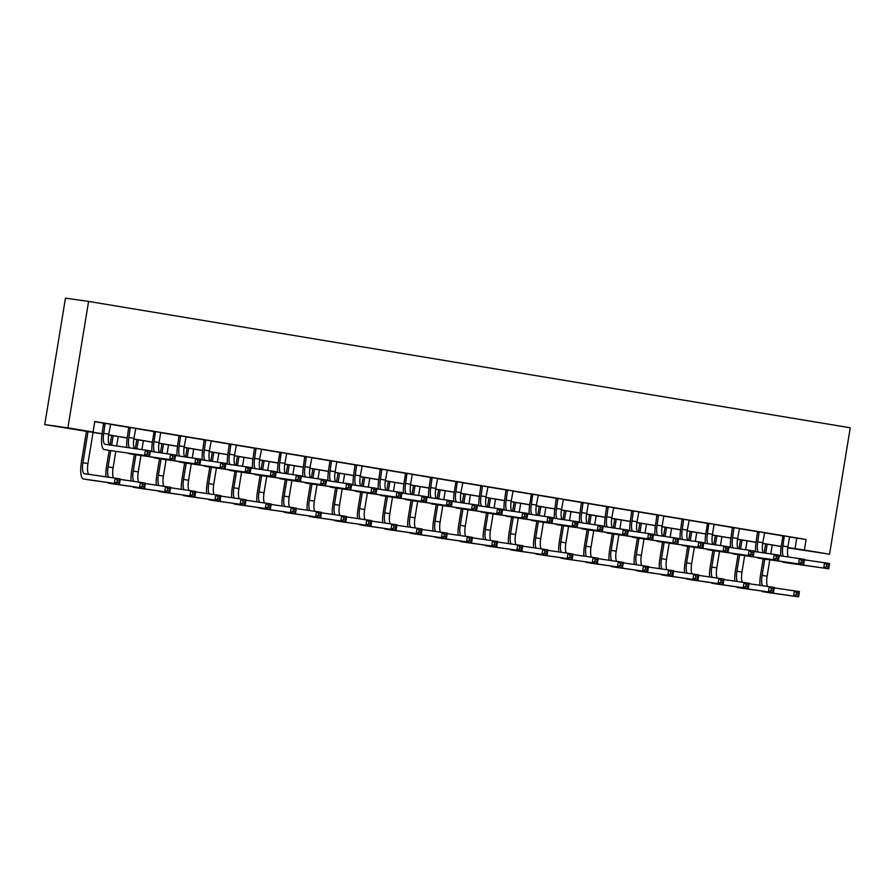 <?xml version="1.0" encoding="UTF-8"?>
<svg xmlns="http://www.w3.org/2000/svg" width="895" height="895" viewBox="0 0 895 895"><rect width="100%" height="100%" fill="white"/><g stroke="black" fill="none" stroke-linecap="round" stroke-linejoin="round"><path stroke-width="1.34" d="M102.052 433.862L44.75 424.577L65.458 298.147L88.583 301.425L850.25 427.776L829.542 554.206L804.392 550.033L806.115 539.495L94.758 421.489L93.035 432.028L83.66 430.696L102.075 433.751M829.542 554.206L787.779 547.841M94.725 421.713L103.596 423.19M110.566 424.342L128.757 427.362M135.716 428.515L153.906 431.535M160.865 432.688L179.056 435.708M186.026 436.861L204.217 439.881M211.175 441.034L229.366 444.054M236.336 445.207L254.527 448.227M261.485 449.379L279.676 452.389M286.635 453.552L304.826 456.562M311.796 457.725L329.986 460.735M336.945 461.898L355.136 464.908M362.106 466.071L380.297 469.081M387.255 470.244L405.446 473.254M412.405 474.417L430.596 477.427M437.565 478.59L455.756 481.599M462.715 482.763L480.906 485.772M487.876 486.936L506.067 489.945M513.025 491.109L531.216 494.118M538.175 495.282L556.377 498.291M563.335 499.455L581.526 502.464M588.485 503.628L606.676 506.637M613.646 507.801L631.836 510.81M638.795 511.974L656.986 514.983M663.956 516.146L682.147 519.156M689.105 520.319L707.296 523.329M714.255 524.481L732.446 527.502M739.415 528.654L757.606 531.675M764.565 532.827L782.756 535.848M789.726 537L806.115 539.495M788.305 556.936A10.673 3.155 -80.6 0 1 787.924 546.834L789.468 537.447L789.804 536.866L793.082 537.403L781.011 535.4L782.868 536.385L781.335 545.782A16.009 4.732 99.4 0 0 780.753 555.862M764.632 532.726L757.573 531.552M739.471 528.553L732.423 527.379M712.845 544.417A10.673 3.155 -80.6 0 1 712.465 534.315L713.997 524.929L714.344 524.347L717.622 524.884L705.551 522.881L707.408 523.866L705.875 533.263A16.009 4.732 99.4 0 0 705.282 543.343M689.172 520.208L682.113 519.033M662.535 536.071A10.673 3.155 -80.6 0 1 662.155 525.969L663.698 516.583L664.034 516.001L667.312 516.549L656.964 514.86M638.862 511.862L631.803 510.687M613.701 507.689L606.653 506.514M587.075 523.553A10.673 3.155 -80.6 0 1 586.695 513.45L588.228 504.064L588.574 503.482L591.852 504.03L581.504 502.341M563.403 499.343L556.343 498.168M538.242 495.17L527.905 493.458L531.194 493.995L531.328 494.655L529.795 504.053A16.009 4.732 99.4 0 0 529.202 514.133M513.092 490.997L506.033 489.822M487.932 486.824L480.883 485.649M462.782 482.651L452.445 480.939L455.734 481.476L455.868 482.136L454.324 491.534A16.009 4.732 99.4 0 0 453.743 501.614M437.621 478.478L430.573 477.315M410.995 494.342A10.673 3.155 -80.6 0 1 410.615 484.24L412.147 474.853L412.494 474.272L415.772 474.82L403.701 472.817L405.558 473.791L404.025 483.188A16.009 4.732 99.4 0 0 403.432 493.268M387.322 470.132L380.263 468.969M362.162 465.959L355.114 464.796M335.536 481.823A10.673 3.155 -80.6 0 1 335.155 471.721L336.688 462.335L337.035 461.753L340.313 462.301L329.964 460.623M311.852 457.613L304.803 456.45M286.702 453.441L276.365 451.729L279.654 452.277L279.788 452.926L278.255 462.323A16.009 4.732 99.4 0 0 277.663 472.403M261.553 449.268L254.493 448.104M236.392 445.095L229.344 443.931M211.242 440.922L204.194 439.758M186.082 436.749L179.034 435.585M159.455 452.613A10.673 3.155 -80.6 0 1 159.075 442.51L160.608 433.124L160.955 432.542L164.232 433.09L152.161 431.088L154.018 432.072L152.486 441.459A16.009 4.732 99.4 0 0 151.893 451.539M135.783 428.403L128.723 427.239M110.622 424.23L103.574 423.067M93.035 432.028L67.886 427.855L88.583 301.425M67.886 427.855L44.75 424.577M787.801 547.684L790.643 548.087L787.801 547.617M781.212 546.521L762.652 543.444M756.062 542.348L737.502 539.271M730.902 538.175L712.342 535.098M705.752 534.002L687.192 530.925M680.603 529.829L662.031 526.752M655.442 525.656L636.882 522.579M630.293 521.483L611.732 518.406M605.132 517.31L586.572 514.233M579.982 513.137L561.422 510.06M554.833 508.964L536.262 505.888M529.672 504.791L511.112 501.715M504.523 500.618L485.963 497.542M479.362 496.445L460.802 493.369M454.212 492.272L435.652 489.196M429.063 488.099L410.492 485.023M403.902 483.926L385.342 480.85M378.753 479.754L360.193 476.677M353.592 475.581L335.032 472.504M328.443 471.408L309.883 468.331M303.293 467.235L284.722 464.158M278.132 463.062L259.572 459.985M252.983 458.889L234.412 455.812M227.822 454.716L209.262 451.639M202.673 450.554L184.113 447.466M177.523 446.381L158.952 443.293M152.363 442.208L133.802 439.121M127.213 438.035L108.642 434.948M787.824 547.516L804.392 550.033M108.664 434.847L127.224 437.923M133.814 439.02L152.385 442.096M158.974 443.193L177.534 446.269M184.124 447.366L202.684 450.442M209.273 451.539L227.845 454.615M234.434 455.712L252.994 458.788M259.584 459.885L278.155 462.961M284.744 464.057L303.304 467.134M309.894 468.23L328.454 471.307M335.043 472.403L353.614 475.48M360.204 476.576L378.764 479.653M385.353 480.749L403.925 483.826M410.514 484.922L429.074 487.999M435.664 489.095L454.224 492.172M460.813 493.268L479.384 496.345M485.974 497.441L504.534 500.518M511.123 501.614L529.695 504.69M536.284 505.787L554.844 508.863M561.433 509.96L579.994 513.036M586.594 514.133L605.154 517.209M611.744 518.306L630.304 521.382M636.893 522.479L655.464 525.555M662.054 526.652L680.614 529.728M687.203 530.824L705.763 533.901M712.364 534.997L730.924 538.074M737.514 539.17L756.074 542.247M762.663 543.343L781.234 546.42M796.74 538.175L795.017 548.702M784.3 535.948L782.89 545.995A10.673 3.155 -80.6 0 0 783.36 556.231M804.392 559.822L829.62 563.514L828.759 568.784L788.461 563.078A16.009 4.732 99.4 0 1 788.428 563.078A16.009 4.732 99.4 0 1 788.394 563.067M828.322 567.072L828.669 564.958L826.656 564.622L826.309 566.736L828.322 567.072L828.759 568.784L783.438 562.239A16.009 4.732 99.4 0 1 783.405 562.239A16.009 4.732 99.4 0 1 782.364 561.601M826.309 566.736L823.724 567.945L824.586 562.675L826.656 564.622M784.434 536.608L782.868 536.385M828.669 564.958L829.62 563.514M759.944 585.252A16.009 4.732 99.4 0 1 760.526 575.172L763.189 558.883M764.173 552.909L765.639 543.936M772.228 545.033L770.785 553.837M769.801 559.822L767.116 576.223A10.673 3.155 -80.6 0 0 767.507 586.326M767.194 544.194L765.74 553.121M764.755 559.106L762.092 575.395A10.673 3.155 -80.6 0 0 762.551 585.621M774.209 587.892L799.436 591.584L798.575 596.853L767.664 592.468A16.009 4.732 99.4 0 1 767.63 592.468A16.009 4.732 99.4 0 1 767.597 592.468M798.139 595.13L798.485 593.027L796.472 592.691L796.125 594.806L798.139 595.13L798.575 596.853L762.629 591.64A16.009 4.732 99.4 0 1 762.596 591.629A16.009 4.732 99.4 0 1 761.567 591.002M796.125 594.806L793.541 596.014L794.402 590.745L796.472 592.691M798.485 593.027L799.436 591.584M759.139 531.775L757.741 541.822A10.673 3.155 -80.6 0 0 758.199 552.058M764.654 532.693L762.775 542.661A10.673 3.155 -80.6 0 0 763.155 552.763M755.593 551.689A16.009 4.732 99.4 0 1 756.174 541.609L757.573 531.518M779.232 555.65L804.471 559.341L803.598 564.611L763.312 558.905A16.009 4.732 99.4 0 1 763.278 558.905A16.009 4.732 99.4 0 1 763.245 558.894M803.162 562.899L803.509 560.785L801.495 560.449L801.148 562.563L803.162 562.899L803.598 564.611L758.278 558.066A16.009 4.732 99.4 0 1 758.244 558.066A16.009 4.732 99.4 0 1 757.215 557.428M801.148 562.563L798.575 563.772L799.436 558.502L801.495 560.449M759.273 532.435L757.718 532.212M803.509 560.785L804.471 559.341M733.99 527.602L732.591 537.649A10.673 3.155 -80.6 0 0 733.05 547.885M739.494 528.52L737.614 538.488A10.673 3.155 -80.6 0 0 738.006 548.59M730.443 547.516A16.009 4.732 99.4 0 1 731.025 537.436L732.412 527.345M754.082 551.477L779.31 555.168L778.449 560.438L738.151 554.732A16.009 4.732 99.4 0 1 738.118 554.732A16.009 4.732 99.4 0 1 738.095 554.721L733.094 553.893A16.009 4.732 99.4 0 1 733.094 553.893A16.009 4.732 99.4 0 1 732.054 553.255M778.012 558.726L778.359 556.612L776.345 556.276L775.999 558.39L778.012 558.726L778.449 560.438L738.151 554.732M775.999 558.39L773.414 559.599L774.276 554.341L776.345 556.276M734.124 528.263L732.557 528.039M778.359 556.612L779.31 555.168M708.829 523.43L707.43 533.476A10.673 3.155 -80.6 0 0 707.889 543.712M728.922 547.304L754.161 550.996L753.299 556.265L713.002 550.559A16.009 4.732 99.4 0 1 712.968 550.559A16.009 4.732 99.4 0 1 712.935 550.548M752.852 554.553L753.198 552.439L751.185 552.103L750.849 554.218L752.852 554.553L753.299 556.265L707.967 549.72A16.009 4.732 99.4 0 1 707.934 549.72A16.009 4.732 99.4 0 1 706.905 549.082M750.849 554.218L748.265 555.426L749.126 550.168L751.185 552.103M708.974 524.09L707.408 523.866M753.198 552.439L754.161 550.996M734.784 581.079A16.009 4.732 99.4 0 1 735.377 570.999L738.039 554.71M739.024 548.736L740.489 539.763M747.079 540.86L745.636 549.664M744.651 555.65L741.966 572.05A10.673 3.155 -80.6 0 0 742.347 582.153M742.044 540.021L740.579 548.948M739.606 554.934L736.932 571.223A10.673 3.155 -80.6 0 0 737.402 581.448M749.048 583.719L774.287 587.411L773.414 592.68L742.503 588.306A16.009 4.732 99.4 0 1 742.47 588.295A16.009 4.732 99.4 0 1 742.436 588.295L737.435 587.456A16.009 4.732 99.4 0 1 736.406 586.829M772.978 590.957L773.325 588.854L771.311 588.518L770.964 590.633L772.978 590.957L773.414 592.68L737.469 587.467A16.009 4.732 99.4 0 1 737.435 587.456M770.964 590.633L768.391 591.841L769.252 586.572L771.311 588.518M773.325 588.854L774.287 587.411M709.634 576.906A16.009 4.732 99.4 0 1 710.216 566.826L712.89 550.537M713.863 544.563L715.329 535.59M721.918 536.687L720.475 545.491M719.502 551.477L716.817 567.877A10.673 3.155 -80.6 0 0 717.197 577.98M716.895 535.848L715.429 544.775M714.445 550.761L711.782 567.05A10.673 3.155 -80.6 0 0 712.241 577.275M723.898 579.546L749.126 583.238L748.265 588.507L717.354 584.133A16.009 4.732 99.4 0 1 717.32 584.122A16.009 4.732 99.4 0 1 717.287 584.122M747.828 586.784L748.175 584.681L746.161 584.346L745.815 586.46L747.828 586.784L748.265 588.507L712.319 583.294A16.009 4.732 99.4 0 1 712.286 583.283A16.009 4.732 99.4 0 1 711.256 582.656M745.815 586.46L743.23 587.668L744.092 582.399L746.161 584.346M748.175 584.681L749.126 583.238M684.485 572.744A16.009 4.732 99.4 0 1 685.067 562.653L687.729 546.364M688.714 540.39L690.179 531.417M696.769 532.514L695.325 541.318M694.341 547.304L691.656 563.705A10.673 3.155 -80.6 0 0 692.048 573.807M691.734 531.675L690.269 540.602M689.295 546.588L686.633 562.877A10.673 3.155 -80.6 0 0 687.091 573.113M698.738 575.373L723.977 579.065L723.115 584.334L692.193 579.96A16.009 4.732 99.4 0 1 692.159 579.949A16.009 4.732 99.4 0 1 692.126 579.949M722.679 582.611L723.015 580.508L721.012 580.173L720.665 582.287L722.679 582.611L723.115 584.334L687.17 579.121A16.009 4.732 99.4 0 1 687.136 579.11A16.009 4.732 99.4 0 1 686.096 578.483M720.665 582.287L718.081 583.495L718.942 578.226L721.012 580.173M723.015 580.508L723.977 579.065M683.679 519.257L682.281 529.303A10.673 3.155 -80.6 0 0 682.74 539.54M689.184 520.174L687.304 530.142A10.673 3.155 -80.6 0 0 687.696 540.244M680.133 539.17A16.009 4.732 99.4 0 1 680.715 529.09L682.113 518.999M703.772 543.131L729 546.823L728.138 552.092L687.852 546.386A16.009 4.732 99.4 0 1 687.819 546.386A16.009 4.732 99.4 0 1 687.785 546.375L682.784 545.547A16.009 4.732 99.4 0 1 681.755 544.91M727.702 550.38L728.049 548.266L726.035 547.93L725.688 550.045L727.702 550.38L728.138 552.092L682.818 545.558A16.009 4.732 99.4 0 1 682.784 545.547M725.688 550.045L723.115 551.253L723.977 545.995L726.035 547.93M683.814 519.917L682.259 519.693M728.049 548.266L729 546.823M659.324 568.571A16.009 4.732 99.4 0 1 659.906 558.48L662.58 542.191M663.553 536.217L665.03 527.244M671.608 528.341L670.165 537.145M669.191 543.131L666.506 559.532A10.673 3.155 -80.6 0 0 666.887 569.634M666.585 527.502L665.119 536.429M664.135 542.415L661.472 558.704A10.673 3.155 -80.6 0 0 661.931 568.94M673.588 571.2L698.816 574.892L697.955 580.161L667.043 575.787A16.009 4.732 99.4 0 1 667.01 575.776A16.009 4.732 99.4 0 1 666.976 575.776L661.976 574.948A16.009 4.732 99.4 0 1 660.946 574.31M697.518 578.438L697.865 576.335L695.851 576L695.504 578.114L697.518 578.438L697.955 580.161L662.009 574.948A16.009 4.732 99.4 0 1 661.976 574.948M695.504 578.114L692.931 579.322L693.793 574.053L695.851 576M697.865 576.335L698.816 574.892M658.53 515.084L657.12 525.13A10.673 3.155 -80.6 0 0 657.59 535.367M654.972 534.997A16.009 4.732 99.4 0 1 655.565 524.917L656.952 514.826M678.611 538.958L703.85 542.65L702.989 547.919L662.692 542.213A16.009 4.732 99.4 0 1 662.658 542.213A16.009 4.732 99.4 0 1 662.624 542.202L657.635 541.374A16.009 4.732 99.4 0 1 657.635 541.374A16.009 4.732 99.4 0 1 656.594 540.737M702.553 546.207L702.888 544.093L700.886 543.757L700.539 545.872L702.553 546.207L702.989 547.919L662.692 542.213M700.539 545.872L697.955 547.08L698.816 541.822L700.886 543.757M658.664 515.744L657.098 515.52M702.888 544.093L703.85 542.65M633.369 510.911L631.971 520.957A10.673 3.155 -80.6 0 0 632.429 531.194M638.885 511.828L637.005 521.796A10.673 3.155 -80.6 0 0 637.385 531.898M629.823 530.824A16.009 4.732 99.4 0 1 630.404 520.745L631.803 510.653M653.462 534.785L678.69 538.477L677.828 543.746L637.542 538.04A16.009 4.732 99.4 0 1 637.509 538.04A16.009 4.732 99.4 0 1 637.475 538.029M677.392 542.034L677.739 539.92L675.725 539.584L675.378 541.699L677.392 542.034L677.828 543.746L632.508 537.213A16.009 4.732 99.4 0 1 632.474 537.201A16.009 4.732 99.4 0 1 631.445 536.564M675.378 541.699L672.805 542.907L673.666 537.649L675.725 539.584M633.503 511.571L631.948 511.347M677.739 539.92L678.69 538.477M608.22 506.738L606.821 516.784A10.673 3.155 -80.6 0 0 607.28 527.021M613.724 507.655L611.844 517.623A10.673 3.155 -80.6 0 0 612.236 527.726M604.673 526.652A16.009 4.732 99.4 0 1 605.255 516.572L606.642 506.481M628.312 530.612L653.54 534.304L652.679 539.573L612.381 533.867A16.009 4.732 99.4 0 1 612.348 533.867A16.009 4.732 99.4 0 1 612.314 533.856L609.607 550.134A16.009 4.732 99.4 0 0 609.014 560.225M652.242 537.861L652.589 535.747L650.575 535.423L650.229 537.526L652.242 537.861L652.679 539.573L607.358 533.04A16.009 4.732 99.4 0 1 607.325 533.028A16.009 4.732 99.4 0 1 606.284 532.391M650.229 537.526L647.644 538.734L648.506 533.476L650.575 535.423M608.354 507.398L606.788 507.174M652.589 535.747L653.54 534.304M583.059 502.565L581.66 512.611A10.673 3.155 -80.6 0 0 582.119 522.848M579.512 522.479A16.009 4.732 99.4 0 1 580.094 512.399L581.493 502.308M603.152 526.439L628.391 530.131L627.529 535.4L587.232 529.695A16.009 4.732 99.4 0 1 587.198 529.695A16.009 4.732 99.4 0 1 587.165 529.683L582.164 528.856A16.009 4.732 99.4 0 1 581.135 528.218M627.082 533.688L627.429 531.574L625.415 531.25L625.079 533.353L627.082 533.688L627.529 535.4L582.197 528.867A16.009 4.732 99.4 0 1 582.164 528.856M625.079 533.353L622.495 534.561L623.356 529.303L625.415 531.25M583.204 503.225L581.638 503.001M627.429 531.574L628.391 530.131M557.909 498.392L556.511 508.438A10.673 3.155 -80.6 0 0 556.97 518.675M563.414 499.309L561.534 509.277A10.673 3.155 -80.6 0 0 561.926 519.38M554.363 518.306A16.009 4.732 99.4 0 1 554.945 508.226L556.332 498.135M578.002 522.266L603.23 525.958L602.369 531.227L562.082 525.522A16.009 4.732 99.4 0 1 562.049 525.522A16.009 4.732 99.4 0 1 562.015 525.51M601.932 529.516L602.279 527.401L600.265 527.077L599.918 529.18L601.932 529.516L602.369 531.227L557.048 524.694A16.009 4.732 99.4 0 1 557.014 524.683A16.009 4.732 99.4 0 1 555.985 524.045M599.918 529.18L597.334 530.388L598.207 525.13L600.265 527.077M558.044 499.052L556.489 498.828M602.279 527.401L603.23 525.958M634.175 564.398A16.009 4.732 99.4 0 1 634.756 554.307L637.419 538.018M638.403 532.044L639.869 523.072M646.458 524.168L645.015 532.972M644.031 538.958L641.346 555.359A10.673 3.155 -80.6 0 0 641.737 565.461M641.424 523.329L639.97 532.256M638.985 538.242L636.323 554.531A10.673 3.155 -80.6 0 0 636.781 564.767M648.439 567.027L673.666 570.719L672.805 575.988L641.883 571.614A16.009 4.732 99.4 0 1 641.86 571.603A16.009 4.732 99.4 0 1 641.827 571.603M672.369 574.266L672.716 572.162L670.702 571.827L670.355 573.941L672.369 574.266L672.805 575.988L636.86 570.775A16.009 4.732 99.4 0 1 636.826 570.775A16.009 4.732 99.4 0 1 635.786 570.137M670.355 573.941L667.771 575.149L668.632 569.88L670.702 571.827M672.716 572.162L673.666 570.719M613.254 527.871L614.72 518.899M621.309 519.995L619.866 528.8M618.881 534.785L616.196 551.186A10.673 3.155 -80.6 0 0 616.577 561.288M616.275 519.156L614.809 528.084M613.836 534.069L611.162 550.358A10.673 3.155 -80.6 0 0 611.621 560.594M623.278 562.854L648.517 566.546L647.644 571.815L616.733 567.441A16.009 4.732 99.4 0 1 616.7 567.43A16.009 4.732 99.4 0 1 616.666 567.43M647.208 570.093L647.555 567.989L645.541 567.654L645.194 569.768L647.208 570.093L647.644 571.815L611.699 566.602A16.009 4.732 99.4 0 1 611.665 566.602A16.009 4.732 99.4 0 1 610.636 565.964M645.194 569.768L642.621 570.976L643.483 565.707L645.541 567.654M647.555 567.989L648.517 566.546M583.864 556.052A16.009 4.732 99.4 0 1 584.446 545.961L587.12 529.672M588.093 523.698L589.559 514.726M596.148 515.822L594.705 524.627M593.732 530.612L591.047 547.013A10.673 3.155 -80.6 0 0 591.427 557.115M591.125 514.983L589.66 523.911M588.675 529.896L586.012 546.185A10.673 3.155 -80.6 0 0 586.471 556.421M598.128 558.681L623.356 562.373L622.495 567.643L591.584 563.268A16.009 4.732 99.4 0 1 591.55 563.257A16.009 4.732 99.4 0 1 591.517 563.257L586.516 562.429A16.009 4.732 99.4 0 1 585.487 561.791M622.059 565.92L622.405 563.816L620.392 563.481L620.045 565.595L622.059 565.92L622.495 567.643L586.549 562.429A16.009 4.732 99.4 0 1 586.516 562.429M620.045 565.595L617.46 566.803L618.322 561.534L620.392 563.481M622.405 563.816L623.356 562.373M558.715 551.879A16.009 4.732 99.4 0 1 559.297 541.788L561.959 525.499M562.944 519.525L564.409 510.553M570.999 511.649L569.556 520.454M568.571 526.439L565.886 542.84A10.673 3.155 -80.6 0 0 566.278 552.942M565.964 510.81L564.499 519.738M563.526 525.723L560.852 542.012A10.673 3.155 -80.6 0 0 561.322 552.249M572.968 554.508L598.207 558.2L597.345 563.47L566.423 559.095A16.009 4.732 99.4 0 1 566.39 559.084A16.009 4.732 99.4 0 1 566.356 559.084L561.366 558.256A16.009 4.732 99.4 0 1 561.366 558.256A16.009 4.732 99.4 0 1 560.326 557.619M596.898 561.747L597.245 559.644L595.231 559.308L594.895 561.422L596.898 561.747L597.345 563.47L566.423 559.095M594.895 561.422L592.311 562.631L593.172 557.361L595.231 559.308M597.245 559.644L598.207 558.2M533.554 547.706A16.009 4.732 99.4 0 1 534.136 537.615L536.81 521.337A16.009 4.732 99.4 0 0 536.888 521.349L531.865 520.51A16.009 4.732 99.4 0 1 530.824 519.872M537.783 515.352L539.26 506.38M545.838 507.476L544.395 516.281M543.422 522.266L540.737 538.667A10.673 3.155 -80.6 0 0 541.117 548.769M540.815 506.637L539.349 515.576M538.365 521.55L535.702 537.839A10.673 3.155 -80.6 0 0 536.161 548.076M547.818 550.336L573.046 554.027L572.185 559.297L541.274 554.922A16.009 4.732 99.4 0 1 541.24 554.911A16.009 4.732 99.4 0 1 541.206 554.911M571.748 557.574L572.095 555.471L570.081 555.135L569.735 557.249L571.748 557.574L572.185 559.297L536.239 554.083A16.009 4.732 99.4 0 1 536.206 554.083A16.009 4.732 99.4 0 1 535.176 553.446M569.735 557.249L567.161 558.458L568.023 553.188L570.081 555.135M572.095 555.471L573.046 554.027M532.76 494.219L531.35 504.265A10.673 3.155 -80.6 0 0 531.82 514.502M538.264 495.136L536.385 505.104A10.673 3.155 -80.6 0 0 536.765 515.207M552.841 518.093L578.081 521.785L577.219 527.054L536.922 521.349A16.009 4.732 99.4 0 1 536.888 521.349M576.783 525.343L577.118 523.228L575.116 522.904L574.769 525.007L576.783 525.343L577.219 527.054L531.887 520.521A16.009 4.732 99.4 0 1 531.865 520.51M574.769 525.007L572.185 526.215L573.046 520.957L575.116 522.904M532.894 494.879L531.328 494.655M577.118 523.228L578.081 521.785M508.405 543.533A16.009 4.732 99.4 0 1 508.986 533.442L511.649 517.165M512.634 511.179L514.099 502.207M520.689 503.303L519.245 512.108M518.261 518.093L515.576 534.494A10.673 3.155 -80.6 0 0 515.967 544.596M515.654 502.464L514.2 511.403M513.215 517.388L510.553 533.666A10.673 3.155 -80.6 0 0 511.011 543.903M522.669 546.163L547.897 549.854L547.035 555.124L516.113 550.749A16.009 4.732 99.4 0 1 516.091 550.738A16.009 4.732 99.4 0 1 516.057 550.738L511.056 549.91A16.009 4.732 99.4 0 1 510.016 549.273M546.599 553.412L546.946 551.298L544.932 550.962L544.585 553.076L546.599 553.412L547.035 555.124L511.09 549.91A16.009 4.732 99.4 0 1 511.056 549.91M544.585 553.076L542.001 554.285L542.862 549.015L544.932 550.962M546.946 551.298L547.897 549.854M507.599 490.046L506.201 500.092A10.673 3.155 -80.6 0 0 506.659 510.329M513.115 490.963L511.235 500.931A10.673 3.155 -80.6 0 0 511.616 511.034M504.053 509.96A16.009 4.732 99.4 0 1 504.635 499.88L506.033 489.789M527.692 513.92L552.92 517.612L552.058 522.881L511.772 517.176A16.009 4.732 99.4 0 1 511.739 517.176A16.009 4.732 99.4 0 1 511.705 517.165M551.622 521.17L551.969 519.055L549.955 518.731L549.608 520.834L551.622 521.17L552.058 522.881L506.738 516.348A16.009 4.732 99.4 0 1 506.704 516.337A16.009 4.732 99.4 0 1 505.675 515.699M549.608 520.834L547.035 522.053L547.897 516.784L549.955 518.731M507.733 490.706L506.178 490.482M551.969 519.055L552.92 517.612M483.244 539.361A16.009 4.732 99.4 0 1 483.837 529.269L486.5 512.992M487.473 507.006L488.95 498.034M495.539 499.13L494.096 507.935M493.111 513.92L490.426 530.321A10.673 3.155 -80.6 0 0 490.807 540.423M490.505 498.291L489.039 507.23M488.066 513.215L485.392 529.493A10.673 3.155 -80.6 0 0 485.851 539.73M497.508 541.99L522.747 545.681L521.875 550.951L490.963 546.577A16.009 4.732 99.4 0 1 490.93 546.565A16.009 4.732 99.4 0 1 490.896 546.565L485.895 545.737A16.009 4.732 99.4 0 1 484.866 545.1M521.438 549.239L521.785 547.125L519.771 546.789L519.424 548.903L521.438 549.239L521.875 550.951L485.929 545.737A16.009 4.732 99.4 0 1 485.895 545.737M519.424 548.903L516.851 550.112L517.713 544.842L519.771 546.789M521.785 547.125L522.747 545.681M482.45 485.873L481.051 495.919A10.673 3.155 -80.6 0 0 481.51 506.156M487.954 486.79L486.075 496.759A10.673 3.155 -80.6 0 0 486.466 506.861M478.903 505.787A16.009 4.732 99.4 0 1 479.485 495.707L480.872 485.616M502.542 509.747L527.77 513.439L526.909 518.708L486.611 513.003A16.009 4.732 99.4 0 1 486.578 513.003A16.009 4.732 99.4 0 1 486.544 512.992M526.473 516.997L526.819 514.882L524.806 514.558L524.459 516.661L526.473 516.997L526.909 518.708L481.588 512.175A16.009 4.732 99.4 0 1 481.555 512.164A16.009 4.732 99.4 0 1 480.514 511.526M524.459 516.661L521.875 517.881L522.736 512.611L524.806 514.558M482.584 486.533L481.018 486.309M526.819 514.882L527.77 513.439M458.095 535.188A16.009 4.732 99.4 0 1 458.676 525.096L461.35 508.819A16.009 4.732 99.4 0 0 461.428 508.83L456.394 507.991A16.009 4.732 99.4 0 1 455.365 507.353M462.323 502.833L463.789 493.861M470.378 494.957L468.935 503.762M467.962 509.747L465.277 526.148A10.673 3.155 -80.6 0 0 465.657 536.25M465.344 494.129L463.89 503.057M462.905 509.042L460.243 525.32A10.673 3.155 -80.6 0 0 460.701 535.557M472.359 537.817L497.586 541.509L496.725 546.778L465.814 542.404A16.009 4.732 99.4 0 1 465.78 542.392A16.009 4.732 99.4 0 1 465.747 542.392M496.289 545.066L496.635 542.952L494.622 542.616L494.275 544.731L496.289 545.066L496.725 546.778L460.78 541.564A16.009 4.732 99.4 0 1 460.746 541.564A16.009 4.732 99.4 0 1 459.717 540.927M494.275 544.731L491.691 545.939L492.552 540.669L494.622 542.616M496.635 542.952L497.586 541.509M457.289 481.7L455.891 491.747A10.673 3.155 -80.6 0 0 456.349 501.983M462.804 482.618L460.925 492.586A10.673 3.155 -80.6 0 0 461.305 502.688M477.382 505.574L502.621 509.266L501.759 514.535L461.462 508.83A16.009 4.732 99.4 0 1 461.428 508.83M501.312 512.824L501.659 510.709L499.645 510.385L499.309 512.488L501.312 512.824L501.759 514.535L456.428 508.002A16.009 4.732 99.4 0 1 456.394 507.991M499.309 512.488L496.725 513.708L497.586 508.438L499.645 510.385M457.434 482.36L455.868 482.136M501.659 510.709L502.621 509.266M432.945 531.015A16.009 4.732 99.4 0 1 433.527 520.924L436.189 504.646M437.174 498.66L438.639 489.688M445.229 490.784L443.786 499.589M442.801 505.574L440.116 521.986A10.673 3.155 -80.6 0 0 440.497 532.077M440.195 489.957L438.729 498.884M437.756 504.869L435.082 521.147A10.673 3.155 -80.6 0 0 435.552 531.384M447.198 533.644L472.437 537.336L471.575 542.605L440.653 538.231A16.009 4.732 99.4 0 1 440.62 538.219A16.009 4.732 99.4 0 1 440.586 538.219M471.128 540.893L471.475 538.779L469.461 538.443L469.125 540.558L471.128 540.893L471.575 542.605L435.63 537.392A16.009 4.732 99.4 0 1 435.596 537.392A16.009 4.732 99.4 0 1 434.556 536.754M469.125 540.558L466.541 541.766L467.403 536.497L469.461 538.443M471.475 538.779L472.437 537.336M432.14 477.527L430.741 487.574A10.673 3.155 -80.6 0 0 431.2 497.81M437.644 478.445L435.764 488.413A10.673 3.155 -80.6 0 0 436.156 498.515M428.593 497.441A16.009 4.732 99.4 0 1 429.175 487.361L430.562 477.27M452.232 501.401L477.46 505.093L476.599 510.363L436.312 504.657A16.009 4.732 99.4 0 1 436.279 504.657A16.009 4.732 99.4 0 1 436.245 504.646L431.245 503.818A16.009 4.732 99.4 0 1 430.215 503.18M476.162 508.651L476.509 506.536L474.495 506.212L474.149 508.315L476.162 508.651L476.599 510.363L431.278 503.829A16.009 4.732 99.4 0 1 431.245 503.818M474.149 508.315L471.564 509.535L472.437 504.265L474.495 506.212M432.274 478.187L430.708 477.964M476.509 506.536L477.46 505.093M407.784 526.842A16.009 4.732 99.4 0 1 408.366 516.751L411.04 500.473M412.013 494.487L413.479 485.515M420.068 486.611L418.625 495.416M417.652 501.401L414.967 517.813A10.673 3.155 -80.6 0 0 415.347 527.905M415.045 485.784L413.579 494.711M412.595 500.697L409.932 516.974A10.673 3.155 -80.6 0 0 410.391 527.211M422.048 529.471L447.276 533.163L446.415 538.432L415.504 534.058A16.009 4.732 99.4 0 1 415.47 534.046A16.009 4.732 99.4 0 1 415.437 534.046L410.436 533.219A16.009 4.732 99.4 0 1 409.407 532.581M445.978 536.72L446.325 534.606L444.312 534.27L443.965 536.385L445.978 536.72L446.415 538.432L410.469 533.219A16.009 4.732 99.4 0 1 410.436 533.219M443.965 536.385L441.392 537.593L442.253 532.324L444.312 534.27M446.325 534.606L447.276 533.163M406.979 473.354L405.58 483.401A10.673 3.155 -80.6 0 0 406.05 493.637M427.072 497.228L452.311 500.92L451.449 506.19L411.152 500.484A16.009 4.732 99.4 0 1 411.118 500.484A16.009 4.732 99.4 0 1 411.085 500.473M451.013 504.478L451.348 502.363L449.346 502.039L448.999 504.142L451.013 504.478L451.449 506.19L406.117 499.656A16.009 4.732 99.4 0 1 406.084 499.645A16.009 4.732 99.4 0 1 405.055 499.007M448.999 504.142L446.415 505.362L447.276 500.092L449.346 502.039M407.124 474.014L405.558 473.791M451.348 502.363L452.311 500.92M382.635 522.669A16.009 4.732 99.4 0 1 383.217 512.578L385.879 496.3M386.864 490.315L388.329 481.342M394.919 482.439L393.476 491.254M392.491 497.228L389.806 513.64A10.673 3.155 -80.6 0 0 390.198 523.732M389.884 481.611L388.43 490.538M387.445 496.524L384.783 512.801A10.673 3.155 -80.6 0 0 385.242 523.038M396.888 525.298L422.127 528.99L421.265 534.259L390.343 529.885A16.009 4.732 99.4 0 1 390.309 529.874A16.009 4.732 99.4 0 1 390.287 529.874M420.829 532.547L421.165 530.433L419.162 530.097L418.815 532.212L420.829 532.547L421.265 534.259L385.32 529.046A16.009 4.732 99.4 0 1 385.286 529.046A16.009 4.732 99.4 0 1 384.246 528.408M418.815 532.212L416.231 533.42L417.092 528.151L419.162 530.097M421.165 530.433L422.127 528.99M381.829 469.181L380.431 479.239A10.673 3.155 -80.6 0 0 380.89 489.464M387.334 470.099L385.465 480.067A10.673 3.155 -80.6 0 0 385.846 490.169M378.283 489.095A16.009 4.732 99.4 0 1 378.865 479.015L380.263 468.924M401.922 493.055L427.15 496.747L426.288 502.017L386.002 496.311A16.009 4.732 99.4 0 1 385.969 496.311A16.009 4.732 99.4 0 1 385.935 496.3M425.852 500.305L426.199 498.191L424.185 497.866L423.838 499.969L425.852 500.305L426.288 502.017L380.968 495.483A16.009 4.732 99.4 0 1 380.934 495.472A16.009 4.732 99.4 0 1 379.905 494.834M423.838 499.969L421.265 501.189L422.127 495.919L424.185 497.866M381.964 469.841L380.409 469.618M426.199 498.191L427.15 496.747M356.68 465.008L355.281 475.066A10.673 3.155 -80.6 0 0 355.74 485.291M362.184 465.926L360.305 475.894A10.673 3.155 -80.6 0 0 360.696 485.996M353.133 484.922A16.009 4.732 99.4 0 1 353.715 474.842L355.102 464.751M376.773 488.883L402 492.574L401.139 497.844L360.842 492.138A16.009 4.732 99.4 0 1 360.808 492.138A16.009 4.732 99.4 0 1 360.774 492.127L355.785 491.299A16.009 4.732 99.4 0 1 354.744 490.661M400.703 496.132L401.049 494.018L399.036 493.693L398.689 495.796L400.703 496.132L401.139 497.844L355.818 491.31A16.009 4.732 99.4 0 1 355.785 491.299M398.689 495.796L396.105 497.016L396.966 491.747L399.036 493.693M356.814 465.668L355.248 465.445M401.049 494.018L402 492.574M331.519 460.835L330.121 470.893A10.673 3.155 -80.6 0 0 330.579 481.118M327.973 480.749A16.009 4.732 99.4 0 1 328.554 470.669L329.953 460.578M351.612 484.71L376.851 488.401L375.978 493.671L335.692 487.965A16.009 4.732 99.4 0 1 335.659 487.965A16.009 4.732 99.4 0 1 335.625 487.954M375.542 491.959L375.889 489.856L373.875 489.52L373.528 491.623L375.542 491.959L375.978 493.671L330.658 487.137A16.009 4.732 99.4 0 1 330.624 487.126A16.009 4.732 99.4 0 1 329.595 486.488M373.528 491.623L370.955 492.843L371.817 487.574L373.875 489.52M331.665 461.496L330.098 461.272M375.889 489.856L376.851 488.401M306.37 456.663L304.971 466.72A10.673 3.155 -80.6 0 0 305.43 476.945M311.874 457.58L309.994 467.548A10.673 3.155 -80.6 0 0 310.386 477.65M302.823 476.576A16.009 4.732 99.4 0 1 303.405 466.496L304.792 456.405M326.462 480.537L351.69 484.229L350.829 489.498L310.531 483.792A16.009 4.732 99.4 0 1 310.509 483.792A16.009 4.732 99.4 0 1 310.475 483.781M350.392 487.786L350.739 485.683L348.726 485.347L348.379 487.451L350.392 487.786L350.829 489.498L305.508 482.964A16.009 4.732 99.4 0 1 305.475 482.953A16.009 4.732 99.4 0 1 304.434 482.315M348.379 487.451L345.794 488.67L346.667 483.401L348.726 485.347M306.504 457.323L304.938 457.099M350.739 485.683L351.69 484.229M281.209 452.49L279.811 462.547A10.673 3.155 -80.6 0 0 280.269 472.773M286.724 453.407L284.845 463.375A10.673 3.155 -80.6 0 0 285.225 473.477M301.302 476.364L326.541 480.056L325.679 485.325L285.382 479.619A16.009 4.732 99.4 0 1 285.348 479.619A16.009 4.732 99.4 0 1 285.315 479.608L280.314 478.78A16.009 4.732 99.4 0 1 279.285 478.154M325.243 483.613L325.579 481.51L323.576 481.174L323.229 483.278L325.243 483.613L325.679 485.325L280.348 478.791A16.009 4.732 99.4 0 1 280.314 478.78M323.229 483.278L320.645 484.497L321.506 479.228L323.576 481.174M281.354 453.15L279.788 452.926M325.579 481.51L326.541 480.056M256.059 448.317L254.661 458.374A10.673 3.155 -80.6 0 0 255.12 468.6M261.564 449.234L259.695 459.202A10.673 3.155 -80.6 0 0 260.076 469.304M252.513 468.23A16.009 4.732 99.4 0 1 253.095 458.15L254.493 448.059M276.152 472.191L301.38 475.883L300.519 481.152L260.232 475.446A16.009 4.732 99.4 0 1 260.199 475.446A16.009 4.732 99.4 0 1 260.165 475.435M300.082 479.44L300.429 477.337L298.415 477.001L298.069 479.105L300.082 479.44L300.519 481.152L255.198 474.618A16.009 4.732 99.4 0 1 255.165 474.607A16.009 4.732 99.4 0 1 254.135 473.981M298.069 479.105L295.495 480.324L296.357 475.055L298.415 477.001M256.194 448.977L254.639 448.753M300.429 477.337L301.38 475.883M230.91 444.144L229.5 454.201A10.673 3.155 -80.6 0 0 229.97 464.427M236.414 445.061L234.535 455.029A10.673 3.155 -80.6 0 0 234.926 465.131M227.364 464.057A16.009 4.732 99.4 0 1 227.945 453.978L229.333 443.886M251.003 468.018L276.231 471.71L275.369 476.979L235.072 471.273A16.009 4.732 99.4 0 1 235.038 471.273A16.009 4.732 99.4 0 1 235.005 471.262M274.933 475.267L275.28 473.164L273.266 472.828L272.919 474.932L274.933 475.267L275.369 476.979L230.049 470.446A16.009 4.732 99.4 0 1 230.015 470.434A16.009 4.732 99.4 0 1 228.975 469.808M272.919 474.932L270.335 476.151L271.196 470.882L273.266 472.828M231.044 444.804L229.478 444.591M275.28 473.164L276.231 471.71M205.749 439.971L204.351 450.028A10.673 3.155 -80.6 0 0 204.81 460.254M211.265 440.888L209.385 450.856A10.673 3.155 -80.6 0 0 209.766 460.959M202.203 459.885A16.009 4.732 99.4 0 1 202.785 449.805L204.183 439.714M225.842 463.845L251.081 467.537L250.208 472.806L209.922 467.1A16.009 4.732 99.4 0 1 209.889 467.1A16.009 4.732 99.4 0 1 209.855 467.089L204.854 466.261A16.009 4.732 99.4 0 1 203.825 465.635M249.772 471.094L250.119 468.991L248.105 468.656L247.758 470.759L249.772 471.094L250.208 472.806L204.888 466.273A16.009 4.732 99.4 0 1 204.854 466.261M247.758 470.759L245.185 471.978L246.047 466.709L248.105 468.656M205.895 440.631L204.328 440.418M250.119 468.991L251.081 467.537M180.6 435.798L179.201 445.855A10.673 3.155 -80.6 0 0 179.66 456.081M186.104 436.715L184.225 446.683A10.673 3.155 -80.6 0 0 184.616 456.786M177.053 455.712A16.009 4.732 99.4 0 1 177.635 445.632L179.022 435.541M200.693 459.672L225.92 463.364L225.059 468.633L184.762 462.928A16.009 4.732 99.4 0 1 184.739 462.928A16.009 4.732 99.4 0 1 184.706 462.916M224.623 466.921L224.969 464.818L222.956 464.483L222.609 466.586L224.623 466.921L225.059 468.633L179.738 462.1A16.009 4.732 99.4 0 1 179.705 462.089A16.009 4.732 99.4 0 1 178.664 461.462M222.609 466.586L220.025 467.805L220.886 462.536L222.956 464.483M180.734 436.458L179.168 436.245M224.969 464.818L225.92 463.364M357.474 518.496A16.009 4.732 99.4 0 1 358.067 508.405L360.73 492.127M361.703 486.142L363.18 477.169M369.769 478.266L368.326 487.081M367.342 493.067L364.657 509.468A10.673 3.155 -80.6 0 0 365.037 519.559M364.735 477.438L363.269 486.365M362.296 492.351L359.622 508.628A10.673 3.155 -80.6 0 0 360.081 518.865M371.738 521.125L396.966 524.817L396.105 530.086L365.194 525.712A16.009 4.732 99.4 0 1 365.16 525.701A16.009 4.732 99.4 0 1 365.126 525.701M395.668 528.374L396.015 526.26L394.001 525.924L393.655 528.039L395.668 528.374L396.105 530.086L360.159 524.873A16.009 4.732 99.4 0 1 360.126 524.873A16.009 4.732 99.4 0 1 359.096 524.235M393.655 528.039L391.081 529.247L391.943 523.978L394.001 525.924M396.015 526.26L396.966 524.817M332.325 514.323A16.009 4.732 99.4 0 1 332.906 504.232L335.569 487.954M336.554 481.969L338.019 472.996M344.609 474.093L343.165 482.908M342.192 488.894L339.507 505.295A10.673 3.155 -80.6 0 0 339.887 515.386M339.574 473.265L338.12 482.192M337.135 488.178L334.473 504.456A10.673 3.155 -80.6 0 0 334.931 514.692M346.589 516.952L371.817 520.644L370.955 525.913L340.044 521.539A16.009 4.732 99.4 0 1 340.01 521.528A16.009 4.732 99.4 0 1 339.977 521.528L334.976 520.7A16.009 4.732 99.4 0 1 333.947 520.062M370.519 524.202L370.866 522.087L368.852 521.751L368.505 523.866L370.519 524.202L370.955 525.913L335.01 520.7A16.009 4.732 99.4 0 1 334.976 520.7M368.505 523.866L365.921 525.074L366.782 519.805L368.852 521.751M370.866 522.087L371.817 520.644M307.164 510.15A16.009 4.732 99.4 0 1 307.757 500.059L310.42 483.781M311.404 477.796L312.87 468.835M319.459 469.92L318.016 478.736M317.031 484.721L314.346 501.122A10.673 3.155 -80.6 0 0 314.727 511.213M314.425 469.092L312.959 478.019M311.986 484.005L309.312 500.283A10.673 3.155 -80.6 0 0 309.782 510.519M321.428 512.779L346.667 516.471L345.806 521.74L314.883 517.366A16.009 4.732 99.4 0 1 314.85 517.355A16.009 4.732 99.4 0 1 314.816 517.355M345.358 520.029L345.705 517.914L343.691 517.578L343.356 519.693L345.358 520.029L345.806 521.74L309.86 516.527A16.009 4.732 99.4 0 1 309.827 516.527A16.009 4.732 99.4 0 1 308.786 515.889M343.356 519.693L340.771 520.901L341.633 515.643L343.691 517.578M345.705 517.914L346.667 516.471M282.014 505.977A16.009 4.732 99.4 0 1 282.596 495.886L285.27 479.608M286.243 473.623L287.709 464.662M294.298 465.747L292.855 474.563M291.882 480.548L289.197 496.949A10.673 3.155 -80.6 0 0 289.577 507.04M289.275 464.919L287.81 473.847M286.825 479.832L284.162 496.11A10.673 3.155 -80.6 0 0 284.621 506.346M296.279 508.606L321.506 512.298L320.645 517.567L289.734 513.193A16.009 4.732 99.4 0 1 289.7 513.182A16.009 4.732 99.4 0 1 289.667 513.182M320.209 515.856L320.555 513.741L318.542 513.406L318.195 515.52L320.209 515.856L320.645 517.567L284.699 512.354A16.009 4.732 99.4 0 1 284.666 512.354A16.009 4.732 99.4 0 1 283.637 511.716M318.195 515.52L315.611 516.728L316.483 511.47L318.542 513.406M320.555 513.741L321.506 512.298M256.865 501.804A16.009 4.732 99.4 0 1 257.447 491.713L260.109 475.435M261.094 469.45L262.559 460.489M269.149 461.574L267.706 470.39M266.721 476.375L264.036 492.776A10.673 3.155 -80.6 0 0 264.428 502.867M264.115 460.746L262.66 469.674M261.676 475.659L259.013 491.937A10.673 3.155 -80.6 0 0 259.472 502.173M271.118 504.433L296.357 508.125L295.495 513.394L264.573 509.02A16.009 4.732 99.4 0 1 264.54 509.009A16.009 4.732 99.4 0 1 264.517 509.009L259.516 508.181A16.009 4.732 99.4 0 1 258.476 507.543M295.059 511.683L295.395 509.568L293.392 509.233L293.045 511.347L295.059 511.683L295.495 513.394L259.55 508.181A16.009 4.732 99.4 0 1 259.516 508.181M293.045 511.347L290.461 512.555L291.322 507.297L293.392 509.233M295.395 509.568L296.357 508.125M231.704 497.631A16.009 4.732 99.4 0 1 232.286 487.54L234.96 471.262M235.933 465.277L237.41 456.316M243.988 457.401L242.556 466.217M241.572 472.202L238.887 488.603A10.673 3.155 -80.6 0 0 239.267 498.694M238.965 456.573L237.499 465.501M236.526 471.486L233.852 487.764A10.673 3.155 -80.6 0 0 234.311 498M245.968 500.26L271.196 503.952L270.335 509.221L239.424 504.847A16.009 4.732 99.4 0 1 239.39 504.836A16.009 4.732 99.4 0 1 239.357 504.836M269.898 507.51L270.245 505.395L268.231 505.06L267.885 507.174L269.898 507.51L270.335 509.221L234.389 504.008A16.009 4.732 99.4 0 1 234.356 504.008A16.009 4.732 99.4 0 1 233.326 503.37M267.885 507.174L265.312 508.382L266.173 503.124L268.231 505.06M270.245 505.395L271.196 503.952M206.555 493.458A16.009 4.732 99.4 0 1 207.137 483.367L209.799 467.089M210.784 461.104L212.249 452.143M218.839 453.228L217.395 462.044M216.422 468.029L213.726 484.43A10.673 3.155 -80.6 0 0 214.118 494.521M213.804 452.4L212.35 461.328M211.365 467.313L208.703 483.591A10.673 3.155 -80.6 0 0 209.161 493.827M220.819 496.087L246.047 499.779L245.185 505.048L214.274 500.674A16.009 4.732 99.4 0 1 214.241 500.663A16.009 4.732 99.4 0 1 214.207 500.663M244.749 503.337L245.096 501.222L243.082 500.887L242.735 503.001L244.749 503.337L245.185 505.048L209.24 499.835A16.009 4.732 99.4 0 1 209.206 499.835A16.009 4.732 99.4 0 1 208.177 499.197M242.735 503.001L240.151 504.209L241.012 498.951L243.082 500.887M245.096 501.222L246.047 499.779M181.394 489.285A16.009 4.732 99.4 0 1 181.987 479.194L184.65 462.916M185.634 456.931L187.1 447.97M193.689 449.055L192.246 457.871M191.261 463.856L188.576 480.257A10.673 3.155 -80.6 0 0 188.957 490.348M188.655 448.227L187.189 457.155M186.216 463.14L183.542 479.418A10.673 3.155 -80.6 0 0 184.012 489.654M195.658 491.914L220.897 495.606L220.036 500.876L189.113 496.501A16.009 4.732 99.4 0 1 189.08 496.49A16.009 4.732 99.4 0 1 189.046 496.49L184.057 495.662A16.009 4.732 99.4 0 1 183.016 495.024M219.588 499.164L219.935 497.049L217.921 496.725L217.586 498.828L219.588 499.164L220.036 500.876L184.079 495.662A16.009 4.732 99.4 0 1 184.057 495.662M217.586 498.828L215.001 500.036L215.863 494.778L217.921 496.725M219.935 497.049L220.897 495.606M156.245 485.112A16.009 4.732 99.4 0 1 156.826 475.021L159.5 458.743M160.473 452.758L161.939 443.797M168.528 444.882L167.085 453.698M166.112 459.683L163.427 476.084A10.673 3.155 -80.6 0 0 163.807 486.186M163.505 444.054L162.04 452.982M161.055 458.967L158.393 475.245A10.673 3.155 -80.6 0 0 158.851 485.482M170.509 487.741L195.737 491.433L194.875 496.703L163.964 492.328A16.009 4.732 99.4 0 1 163.93 492.317A16.009 4.732 99.4 0 1 163.897 492.317M194.439 494.991L194.786 492.876L192.772 492.552L192.425 494.655L194.439 494.991L194.875 496.703L158.93 491.489A16.009 4.732 99.4 0 1 158.896 491.489A16.009 4.732 99.4 0 1 157.867 490.852M192.425 494.655L189.841 495.864L190.713 490.605L192.772 492.552M194.786 492.876L195.737 491.433M155.439 431.625L154.041 441.683A10.673 3.155 -80.6 0 0 154.499 451.908M175.532 455.499L200.771 459.191L199.909 464.46L159.612 458.755A16.009 4.732 99.4 0 1 159.578 458.755A16.009 4.732 99.4 0 1 159.545 458.743M199.473 462.749L199.809 460.645L197.795 460.31L197.459 462.413L199.473 462.749L199.909 464.46L154.578 457.927A16.009 4.732 99.4 0 1 154.544 457.916A16.009 4.732 99.4 0 1 153.515 457.289M197.459 462.413L194.875 463.632L195.737 458.363L197.795 460.31M155.585 432.285L154.018 432.072M199.809 460.645L200.771 459.191M131.095 480.939A16.009 4.732 99.4 0 1 131.677 470.848L134.339 454.57M135.324 448.585L136.79 439.624M143.379 440.709L141.936 449.525M140.951 455.51L138.266 471.911A10.673 3.155 -80.6 0 0 138.658 482.013M138.345 439.881L136.879 448.809M135.906 454.794L133.243 471.072A10.673 3.155 -80.6 0 0 133.702 481.309M145.348 483.568L170.587 487.26L169.726 492.53L138.803 488.155A16.009 4.732 99.4 0 1 138.77 488.144A16.009 4.732 99.4 0 1 138.736 488.144M169.289 490.818L169.625 488.704L167.622 488.379L167.275 490.482L169.289 490.818L169.726 492.53L133.78 487.316A16.009 4.732 99.4 0 1 133.747 487.316A16.009 4.732 99.4 0 1 132.706 486.679M167.275 490.482L164.691 491.691L165.553 486.432L167.622 488.379M169.625 488.704L170.587 487.26M130.29 427.452L128.891 437.51A10.673 3.155 -80.6 0 0 129.35 447.735M135.794 428.369L133.926 438.337A10.673 3.155 -80.6 0 0 134.306 448.44M126.743 447.366A16.009 4.732 99.4 0 1 127.325 437.286L128.723 427.195M150.382 451.326L175.61 455.018L174.749 460.287L134.463 454.582A16.009 4.732 99.4 0 1 134.429 454.582A16.009 4.732 99.4 0 1 134.395 454.57M174.312 458.576L174.659 456.472L172.645 456.137L172.299 458.24L174.312 458.576L174.749 460.287L129.428 453.754A16.009 4.732 99.4 0 1 129.395 453.743A16.009 4.732 99.4 0 1 128.365 453.116M172.299 458.24L169.726 459.459L170.587 454.19L172.645 456.137M130.424 428.112L128.869 427.899M174.659 456.472L175.61 455.018M105.934 476.767A16.009 4.732 99.4 0 1 106.516 466.675L109.19 450.398M110.074 445.005L111.64 435.451M118.218 436.536L116.686 445.945M115.802 451.337L113.117 467.738A10.673 3.155 -80.6 0 0 113.497 477.84M113.195 435.708L111.629 445.229M110.745 450.621L108.082 466.899A10.673 3.155 -80.6 0 0 108.541 477.136M120.198 479.396L145.426 483.087L144.565 488.357L113.654 483.982A16.009 4.732 99.4 0 1 113.62 483.971A16.009 4.732 99.4 0 1 113.587 483.971L108.586 483.143A16.009 4.732 99.4 0 1 107.557 482.506M144.129 486.645L144.475 484.531L142.462 484.206L142.115 486.309L144.129 486.645L144.565 488.357L108.619 483.143A16.009 4.732 99.4 0 1 108.586 483.143M142.115 486.309L139.542 487.518L140.403 482.26L142.462 484.206M144.475 484.531L145.426 483.087M105.14 423.279L103.73 433.337A10.673 3.155 -80.6 0 0 105.118 444.312A10.673 3.155 -80.6 0 0 105.14 444.312L150.461 450.845L149.599 456.114L109.302 450.409A16.009 4.732 99.4 0 1 109.268 450.409A16.009 4.732 99.4 0 1 109.235 450.398L104.245 449.57A16.009 4.732 99.4 0 1 104.245 449.57A16.009 4.732 99.4 0 1 102.175 433.113L103.563 423.022M110.644 424.196L108.765 434.164A10.673 3.155 -80.6 0 0 109.716 444.96M149.163 454.403L149.51 452.299L147.496 451.964L147.149 454.067L149.163 454.403L149.599 456.114L109.302 450.409M147.149 454.067L144.565 455.286L145.426 450.017L147.496 451.964M105.274 423.939L103.708 423.727M149.51 452.299L150.461 450.845M88.034 431.535L82.933 462.726A10.673 3.155 -80.6 0 0 84.309 473.701A10.673 3.155 -80.6 0 0 84.331 473.701L120.277 478.914L119.415 484.184L83.47 478.97A16.009 4.732 99.4 0 1 81.367 462.502L86.479 431.278M93.069 432.363L87.956 463.565A10.673 3.155 -80.6 0 0 88.907 474.35M118.979 482.472L119.326 480.358L117.312 480.033L116.965 482.136L118.979 482.472L119.415 484.184L88.504 479.809A16.009 4.732 99.4 0 1 88.471 479.798A16.009 4.732 99.4 0 1 88.437 479.798M88.471 479.798L83.436 478.97A16.009 4.732 99.4 0 1 83.436 478.97L88.504 479.809M116.965 482.136L114.381 483.356L115.242 478.087L117.312 480.033M119.326 480.358L120.277 478.914M787.924 546.834L782.89 545.995M783.405 562.239L788.428 563.078L783.438 562.239M767.116 576.223L762.092 575.395M767.664 592.468L762.629 591.64M762.775 542.661L757.741 541.822M763.312 558.905L758.278 558.066M737.614 538.488L732.591 537.649M712.465 534.315L707.43 533.476M713.002 550.559L707.967 549.72L712.968 550.559M741.966 572.05L736.932 571.223M742.503 588.306L737.469 587.467M716.817 567.877L711.782 567.05M717.354 584.133L712.319 583.294M691.656 563.705L686.633 562.877M687.136 579.11L692.159 579.949L687.17 579.121M687.304 530.142L682.281 529.303M687.852 546.386L682.818 545.558M666.506 559.532L661.472 558.704M667.043 575.787L662.009 574.948M662.155 525.969L657.12 525.13M637.005 521.796L631.971 520.957M637.542 538.04L632.508 537.213L637.509 538.04M611.844 517.623L606.821 516.784M612.381 533.867L607.358 533.04M586.695 513.45L581.66 512.611M587.232 529.695L582.197 528.867M561.534 509.277L556.511 508.438M562.082 525.522L557.048 524.694L562.049 525.522M641.346 555.359L636.323 554.531M641.883 571.614L636.86 570.775L641.86 571.603M616.196 551.186L611.162 550.358M616.733 567.441L611.699 566.602L616.7 567.43M591.047 547.013L586.012 546.185M591.584 563.268L586.549 562.429M565.886 542.84L560.852 542.012M540.737 538.667L535.702 537.839M541.274 554.922L536.239 554.083L541.24 554.911M536.385 505.104L531.35 504.265M536.922 521.349L531.887 520.521M515.576 534.494L510.553 533.666M516.113 550.749L511.09 549.91M511.235 500.931L506.201 500.092M511.772 517.176L506.738 516.348M490.426 530.321L485.392 529.493M490.963 546.577L485.929 545.737M486.075 496.759L481.051 495.919M486.611 513.003L481.588 512.175L486.578 513.003M465.277 526.148L460.243 525.32M465.814 542.404L460.78 541.564L465.78 542.392M460.925 492.586L455.891 491.747M461.462 508.83L456.428 508.002M440.116 521.986L435.082 521.147M440.653 538.231L435.63 537.392M435.764 488.413L430.741 487.574M436.312 504.657L431.278 503.829M414.967 517.813L409.932 516.974M415.504 534.058L410.469 533.219M410.615 484.24L405.58 483.401M411.152 500.484L406.117 499.656L411.118 500.484M389.806 513.64L384.783 512.801M390.343 529.885L385.32 529.046L390.309 529.874M385.465 480.067L380.431 479.239M386.002 496.311L380.968 495.483M360.305 475.894L355.281 475.066M360.842 492.138L355.818 491.31M335.155 471.721L330.121 470.893M330.624 487.126L335.659 487.965L330.658 487.137M309.994 467.548L304.971 466.72M305.475 482.953L310.509 483.792L305.508 482.964M284.845 463.375L279.811 462.547M285.382 479.619L280.348 478.791M259.695 459.202L254.661 458.374M260.232 475.446L255.198 474.618L260.199 475.446M234.535 455.029L229.5 454.201M230.015 470.434L235.038 471.273L230.049 470.446M209.385 450.856L204.351 450.028M209.922 467.1L204.888 466.273M184.225 446.683L179.201 445.855M184.762 462.928L179.738 462.1L184.739 462.928M364.657 509.468L359.622 508.628M365.194 525.712L360.159 524.873M339.507 505.295L334.473 504.456M340.044 521.539L335.01 520.7M314.346 501.122L309.312 500.283M314.883 517.366L309.86 516.527L314.85 517.355M289.197 496.949L284.162 496.11M289.734 513.193L284.699 512.354M264.036 492.776L259.013 491.937M264.573 509.02L259.55 508.181M238.887 488.603L233.852 487.764M239.424 504.847L234.389 504.008L239.39 504.836M213.726 484.43L208.703 483.591M214.274 500.674L209.24 499.835M188.576 480.257L183.542 479.418M189.113 496.501L184.079 495.662M163.427 476.084L158.393 475.245M163.964 492.328L158.93 491.489L163.93 492.317M159.075 442.51L154.041 441.683M159.612 458.755L154.578 457.927L159.578 458.755M138.266 471.911L133.243 471.072M133.747 487.316L138.77 488.144L133.78 487.316M133.926 438.337L128.891 437.51M134.463 454.582L129.428 453.754M113.117 467.738L108.082 466.899M113.654 483.982L108.619 483.143M108.765 434.164L103.73 433.337M87.956 463.565L82.933 462.726M767.63 592.468L762.596 591.629M763.278 558.905L758.244 558.066M717.32 584.122L712.286 583.283M612.348 533.867L607.325 533.028M511.739 517.176L506.704 516.337M440.62 538.219L435.596 537.392M385.969 496.311L380.934 495.472M365.16 525.701L360.126 524.873M289.7 513.182L284.666 512.354M214.241 500.663L209.206 499.835M134.429 454.582L129.395 453.743"/></g></svg>
